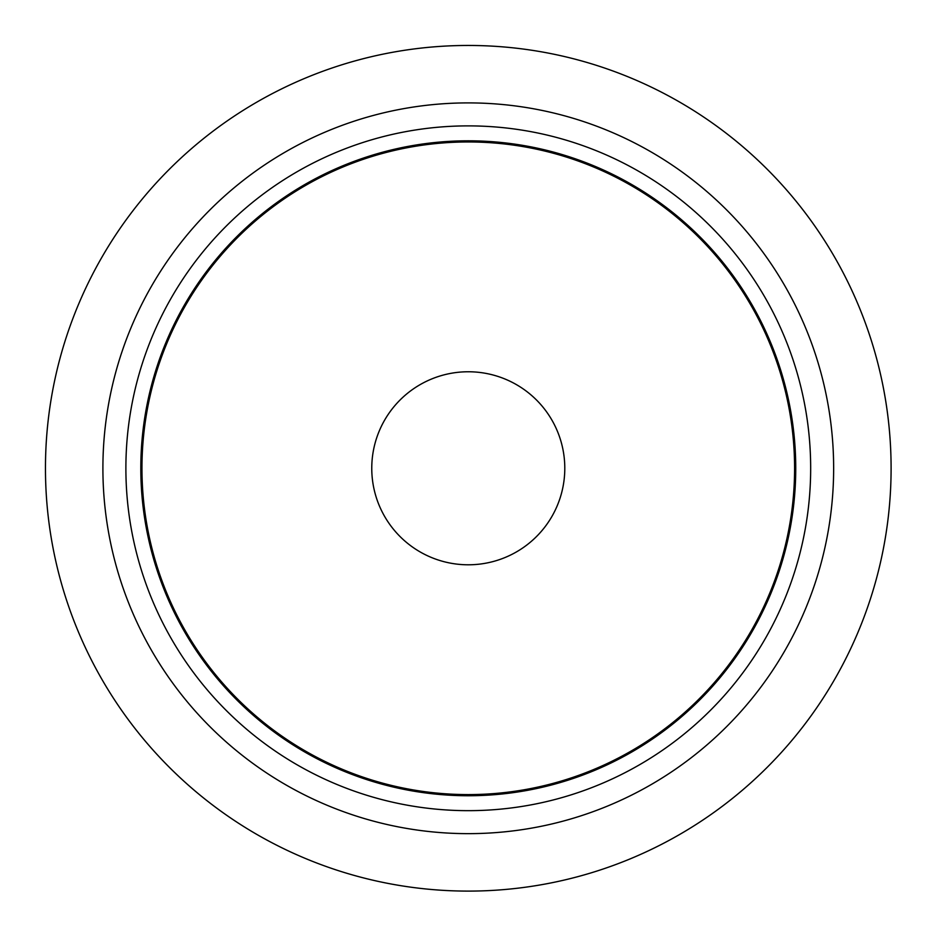 <?xml version="1.0" encoding="UTF-8"?>
<svg xmlns="http://www.w3.org/2000/svg" width="938" height="938" viewBox="0 0 938 938"><rect width="100%" height="100%" fill="white"/><g stroke="black" fill="none" stroke-linecap="round" stroke-linejoin="round"><path stroke-width="1.41" d="M468.273 810.667A342.393 342.393 0 0 0 764.798 297.076A342.393 342.393 0 0 0 171.76 297.076A342.393 342.393 0 0 0 468.273 810.667M468.273 833.648A365.374 365.374 0 0 0 784.696 285.586A365.374 365.374 0 0 0 151.85 285.586A365.374 365.374 0 0 0 468.273 833.648M468.273 794.592A326.307 326.307 0 0 0 750.869 305.12A326.307 326.307 0 0 0 185.689 305.12A326.307 326.307 0 0 0 468.273 794.592M891.1 468.273A422.827 422.827 0 0 0 468.273 45.458A422.827 422.827 0 0 0 45.458 468.273A422.827 422.827 0 0 0 468.273 891.1A422.827 422.827 0 0 0 891.1 468.273M468.273 795.741A327.456 327.456 0 0 0 751.866 304.545A327.456 327.456 0 0 0 184.692 304.545A327.456 327.456 0 0 0 468.273 795.741M468.273 564.793A96.508 96.508 0 0 0 564.793 468.273A96.508 96.508 0 0 0 468.273 371.765A96.508 96.508 0 0 0 371.765 468.273A96.508 96.508 0 0 0 468.273 564.793"/></g></svg>
